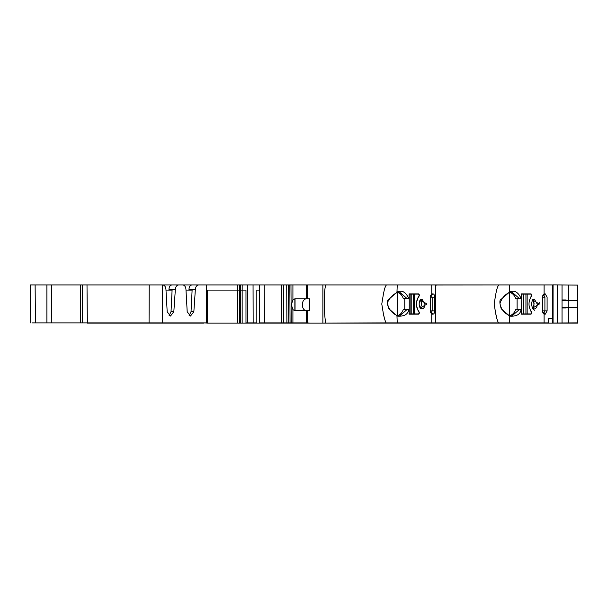 <?xml version="1.0" encoding="UTF-8"?>
<svg xmlns="http://www.w3.org/2000/svg" width="608" height="608" viewBox="0 0 608 608"><rect width="100%" height="100%" fill="white"/><g stroke="black" fill="none" stroke-linecap="round" stroke-linejoin="round"><path stroke-width="0.91" d="M239.552 323.129L237.5 323.129L237.5 290.107L239.552 290.107L239.552 323.129L577.6 323.129L577.6 285.084L568.328 285L568.328 300.489M498.416 322.894L544.099 322.894L544.099 314.131L543.187 313.333L542.587 310.87L542.587 297.19L543.187 294.72L544.099 293.922L544.099 284.924L498.826 284.924C496.432 287.47 495.376 297.054 494.129 304.023C495.505 311.676 495.885 317.209 498.416 322.894L435.784 322.894L435.503 287.432L436.149 284.924L386.46 284.924C384.066 287.47 383.017 297.054 381.771 304.023C383.146 311.676 383.526 317.209 386.057 322.894L431.741 322.894L431.741 314.047L430.426 310.87L430.426 297.19L431.741 294.006L431.741 284.924M530.799 311.038L531.84 312.991L531.065 314.169L521.436 314.169L521.436 309.685L521.041 309.685C520.273 314.48 516.466 316.616 509.61 316.092L501.25 308.796C499.442 302.883 499.442 299.698 501.25 299.242L509.61 291.954C514.345 289.887 518.153 292.03 521.041 298.368L521.436 298.368L521.436 293.884L531.065 293.884L531.84 295.062L530.799 297.016M388.892 308.796C387.083 302.883 387.083 299.698 388.892 299.242L397.252 291.954C401.987 289.887 405.794 292.03 408.682 298.368L409.078 298.368L409.078 293.884L418.707 293.884L419.482 295.062L419.178 295.997C415.743 301.348 415.743 306.706 419.178 312.056L419.482 312.991L418.707 314.169L409.078 314.169L409.078 309.685L408.682 309.685C407.915 314.48 404.1 316.616 397.252 316.092L388.892 308.796M250.633 284.924L242.189 284.924L242.159 290.107L240.304 290.107L240.304 323.129M242.189 284.924L206.416 284.924L206.264 322.894L207.556 322.894L205.876 322.894M64.342 322.894L61.568 322.894M31.996 322.894L80.294 322.894M42.134 284.924L80.355 284.924L30.4 284.924L30.734 322.894M435.906 284.977L501.25 284.924M527.113 294.12L521.436 293.884M414.755 294.12L409.078 293.884M56.529 322.894L55.723 322.894M55.366 284.924L56.483 284.924M532.198 307.701L534.28 308.978C536.165 308.659 537.16 307.002 537.282 304.03L534.28 299.075L532.198 300.352M532.669 308.256L534.09 304.03L532.669 299.797M419.839 307.701L421.922 308.978C423.806 308.659 424.802 307.002 424.924 304.03L421.922 299.075L419.832 300.352M420.303 308.256L421.732 304.03L420.303 299.797L421.481 302.039M259.418 284.924L264.138 284.924L259.418 284.924L259.753 322.894L283.503 322.894L281.648 322.894L281.481 284.924L283.343 284.924L283.503 322.894L306.356 322.894L306.356 310.627L294.827 310.627L292.919 309.647L291.338 304.737L292.919 299.82L294.827 298.84L306.356 298.84L306.356 284.924L247.502 284.924L253.057 284.924L253.164 322.894L256.827 322.894M534.014 305.155L533.87 305.908M523.784 294.12L523.784 313.933L531.111 313.933L531.795 312.9L531.544 312.102C528.17 306.721 528.17 301.332 531.544 295.952L531.795 295.154L531.111 294.12L521.436 294.12M237.538 284.924L239.59 284.924L237.538 284.924L237.5 290.107L207.556 290.107L207.556 323.129L237.5 323.129M207.556 323.129L204.03 322.894M87.24 323.129L204.03 323.129M552.596 323.129L552.596 290.107L552.528 318.417L548.697 318.417L548.697 323.129M386.057 322.894L322.871 323.129L322.871 317.946L322.871 323.129M306.356 322.894L309.692 323.129M256.827 323.129L256.827 290.107L259.464 290.107L259.464 323.129M242.159 323.129L242.159 290.107L245.982 290.107L245.982 323.129M189.118 315.636L191.034 311.752L192.113 290.107L185.995 290.107M169.1 315.636L171.023 311.752L172.094 290.107L165.976 290.107M548.439 318.417L548.439 322.894L544.099 322.894M542.67 295.807L544.434 293.884L545.27 293.884L544.099 293.922L542.8 295.632M544.905 297.19L544.905 310.87L543.894 312.284L542.807 312.284L543.894 312.284L545.323 314.169L547.101 310.87L547.101 297.19L545.27 293.884L543.712 295.769L544.905 297.19L542.169 297.19M431.741 322.894L435.784 322.894M323.676 284.924L386.46 284.924L322.871 284.924L322.871 290.107L322.871 284.924L307.329 284.924L307.329 298.84L309.692 298.84L309.692 310.627L307.329 310.627L307.329 322.894M245.982 322.894L253.164 322.894M41.944 322.894L80.545 322.894M39.657 322.894L44.369 322.894M206.416 284.924L80.355 284.924L80.697 322.894L206.264 322.894M41.8 322.894L39.505 322.894M35.583 322.894L34.504 322.894M58.687 322.894L62.024 322.894M61.051 322.894L63.878 322.894M577.6 291.832L577.6 316.114M553.067 284.924L544.099 284.924M80.507 284.924L82.437 284.924M55.685 284.924L54.135 284.924M510.325 284.924L511.776 284.924M225.515 284.924L224.063 284.924M388.892 284.924L326.473 284.924M58.672 284.924L64.562 284.924M498.826 284.924L436.149 284.924M577.6 285.084L559.2 284.924M34.177 284.924L32.908 284.924M39.832 284.924L41.625 284.924M288.739 322.894L288.572 284.924L286.718 284.924L286.877 322.894M291.202 322.894L290.974 284.924L289.826 284.924L290.062 322.894M306.356 284.924L307.329 284.924M552.596 284.924L552.596 290.107M542.807 295.769L543.894 295.769M543.712 312.284L542.67 312.246M539.304 304.038L532.448 308.195L531.438 304.03L532.448 299.85L539.304 304.038M426.945 304.038L420.09 308.195L419.079 304.03L420.09 299.85L426.945 304.038M325.706 322.894C323.319 309.586 324.087 283.609 326.481 284.924M306.356 310.627L307.329 310.627M322.871 290.107L322.871 317.946L322.871 290.107M198.725 284.924C196.84 285.16 195.723 286.596 195.373 289.226L193.846 311.752L190.494 316.054L187.196 311.752L185.942 289.226C185.63 286.596 184.528 285.16 182.643 284.924M178.714 284.924C176.829 285.16 175.712 286.596 175.362 289.226L173.827 311.752L170.483 316.054L167.185 311.752L165.931 289.226C165.612 286.596 164.517 285.16 162.632 284.924M383.382 313.508L384.423 318.417M419.231 295.929L419.452 295.397M495.74 313.508L496.782 318.417M534.28 308.978L532.965 308.978L534.584 310.232M539.273 303.202L539.144 302.184M531.597 295.929L531.81 295.397M542.898 295.344L543.142 294.796M543.278 313.477L542.898 312.71M82.62 322.894L82.293 284.924M51.292 322.894L51.627 284.924M168.978 290.107L168.978 289.226C169.146 286.596 170.164 285.16 172.034 284.924M188.989 290.107L188.989 289.226C189.156 286.596 190.175 285.16 192.044 284.924M432.212 293.884L430.624 295.769A1.414 0.76 -90 0 1 430.624 295.769L431.384 295.769L432.182 297.19L432.182 310.87L431.384 312.284L430.624 312.284A1.414 0.76 -90 0 1 430.601 312.284L432.212 314.169L432.949 314.169A3.298 1.771 90 0 0 434.728 310.87L434.728 297.19A3.298 1.771 90 0 0 432.949 293.884L432.212 293.884A3.298 1.771 90 0 0 431.741 294.006L430.7 295.442M566.162 300.489L566.162 299.964L562.035 299.964L562.035 284.947L562.035 323L562.035 284.947L553.067 284.871L553.067 323.076L577.6 322.863M562.035 287.949L562.035 284.947L568.328 285M542.8 312.421L544.099 314.131L545.323 314.169M562.035 307.564L577.6 307.564L577.6 300.489L562.035 300.489M553.067 300.489L552.596 300.489M553.067 307.564L552.596 307.564M542.807 312.284L544.434 314.169M509.565 292.372C512.339 293.071 514.353 295.062 515.607 298.368L519.217 298.368L511.837 292.053L509.048 292.782C504.891 294.485 501.858 298.042 499.958 303.453C501.015 309.115 504.047 313.059 509.056 315.278L511.845 316.008L519.224 309.685L521.041 309.685M519.224 309.685L515.607 309.685C514.353 312.991 512.339 314.99 509.565 315.689M521.436 314.169L526.65 314.169M519.217 298.368L521.041 298.368M430.7 312.611L431.741 314.047A3.298 1.771 90 0 0 432.212 314.169M397.206 292.372C399.973 293.071 401.987 295.062 403.248 298.368L406.858 298.368L399.479 292.053L396.69 292.782C393.239 294.432 390.382 297.259 388.132 301.249C385.35 303.628 390.602 312.915 396.697 315.278L399.486 316.008L406.866 309.685L408.682 309.685M406.866 309.685L403.248 309.685C401.987 312.991 399.973 314.99 397.206 315.689M409.078 314.169L414.755 313.933M406.858 298.368L408.682 298.368M397.51 315.613L398.559 315.894M509.876 315.613L511.108 315.932M307.329 298.84L306.356 298.84M562.035 307.982L566.162 307.982L566.162 307.564M517.112 309.685L517.112 298.368M404.753 309.685L404.753 298.368M306.812 298.84C300.869 298.505 300.869 310.962 306.812 310.627M533.003 300.192L533.315 300.679M533.566 301.218L533.748 301.712M533.991 302.776L534.09 304.03M521.436 313.933L521.816 294.12M523.784 313.933L521.816 313.933M409.078 313.933L418.54 313.933L419.216 312.9L418.965 312.102C415.591 306.721 415.591 301.332 418.965 295.952L419.216 295.154L418.54 294.12L409.078 294.12M409.237 313.933L409.237 294.12M295.04 298.84L295.04 310.627L295.04 298.84M509.306 315.392L509.61 322.894M396.948 315.392L397.252 322.894M547.101 310.87L542.169 310.87M247.616 322.894L247.502 284.924M509.61 284.924L509.306 292.661M435.503 322.894L435.503 320.621M397.252 284.924L396.948 292.661M292.919 309.647L292.919 322.894M264.138 284.924L264.472 322.894M239.59 284.924L239.552 290.107L240.304 290.107L240.335 284.924M162.556 284.924L162.42 322.894M149.211 284.924L149.074 322.894M87.005 284.924L87.339 322.894M46.907 284.924L46.907 322.894M35.12 284.924L35.446 322.894M568.328 307.564L568.328 322.947M435.503 287.432L435.503 284.924M552.528 284.924L552.528 290.107M168.978 289.226L175.362 289.226M188.989 289.226L195.373 289.226M292.919 284.924L292.919 299.82M430.426 310.87L434.728 310.87M430.426 297.19L434.728 297.19M509.344 315.97L509.056 315.278M509.048 292.782L509.337 292.083M396.986 315.97L396.697 315.278M396.69 292.782L396.978 292.083M309.1 310.627L309.1 298.84M171.023 311.752L173.827 311.752M191.034 311.752L193.846 311.752M557.316 284.909L557.316 323.038M568.168 307.564L568.168 300.489M432.949 314.169L431.361 312.284M431.361 295.769L432.949 293.884M509.565 292.554L509.565 315.506M397.206 292.554L397.206 315.506M294.865 310.627L294.865 298.84M527.159 294.12L527.159 313.933M523.442 313.933L523.442 294.12M414.58 294.12L414.58 313.933M410.864 313.933L410.864 294.12M525.935 294.12L525.935 313.933M413.364 294.12L413.364 313.933M411.206 294.12L411.206 313.933"/></g></svg>
